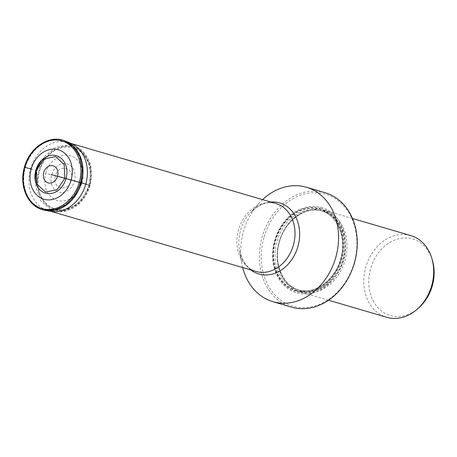 <?xml version="1.0" encoding="UTF-8"?>
<svg xmlns="http://www.w3.org/2000/svg" width="457" height="457" viewBox="0 0 457 457"><rect width="100%" height="100%" fill="white"/><g stroke="black" fill="none" stroke-linecap="round" stroke-linejoin="round"><path stroke-width="0.34" stroke-dasharray="2.29 1.71" d="M90.018 185.416L79.764 203.097L63.529 211.54L50.681 209.649L40.702 200.714L35.829 186.759L37.091 170.889L44.438 156.465L56.125 146.994L69.538 144.663L81.563 150.033L90.566 165.468L90.018 185.416A52.109 0.434 -164.3 0 0 85.773 184.148M87.053 184.525A52.109 0.434 15.7 0 1 90.018 185.411L81.906 183.194C76.987 196.533 68.847 202.371 57.485 200.703C46.877 196.344 42.947 187.193 45.694 173.254L51.67 174.877A14.693 11.808 -73.7 0 1 67.036 163.863A14.693 11.808 -73.7 0 1 74.451 181.132A14.693 11.808 106.3 0 1 59.084 192.146A14.693 11.808 106.3 0 1 51.67 174.877M45.694 173.254C48.014 161.909 61.444 152.278 70.121 155.74C79.358 157.197 85.842 172.289 81.906 183.194A51.492 0.428 15.7 0 1 74.451 181.132L71.263 180.264C68.167 193.1 51.338 188.484 55.388 175.905A51.824 0.428 -164.3 0 0 62.86 177.956L51.161 174.517M71.263 180.264A51.824 0.428 15.7 0 1 63.934 178.253A51.824 0.428 15.7 0 0 71.263 180.264C75.314 167.685 58.485 163.063 55.388 175.905M432.431 260.359A39.828 32.013 -73.7 0 0 401.612 238.223A39.828 32.013 -73.7 0 0 370.576 268.762A39.828 32.013 -73.7 0 0 380.39 310.046A39.828 32.013 -73.7 0 0 402.366 316.078A39.828 32.013 -73.7 0 0 418.412 308.167M410.706 235.572A42.581 34.229 -73.7 0 0 410.249 235.441A42.581 34.229 -73.7 0 0 365.714 267.374A42.581 34.229 -73.7 0 0 372.615 307.858A42.581 34.229 -73.7 0 0 386.742 317.295M300.62 292.04A42.581 34.229 106.3 0 1 300.158 291.909A42.581 34.229 106.3 0 1 279.21 241.702A42.581 34.229 106.3 0 1 323.665 210.054A42.581 34.229 106.3 0 1 324.127 210.186A42.581 34.229 106.3 0 1 345.075 260.393A42.581 34.229 106.3 0 1 300.62 292.04M321.111 207.347A44.46 35.737 106.3 0 1 343.55 259.61A44.46 35.737 106.3 0 1 297.05 292.948A44.46 35.737 106.3 0 1 274.611 240.685A44.46 35.737 106.3 0 1 321.111 207.347M263.906 237.749A58.273 46.843 -73.7 0 0 273.297 293.097A58.273 46.843 -73.7 0 0 284.037 302.311A58.273 46.843 -73.7 0 0 354.255 262.547A58.273 46.843 -73.7 0 0 334.124 197.984A58.273 46.843 -73.7 0 0 263.906 237.749M325.093 192.717A59.616 47.922 -73.7 0 0 262.101 237.24A59.616 47.922 -73.7 0 0 273.897 296.302A59.616 47.922 -73.7 0 0 279.204 300.969A59.616 47.922 -73.7 0 0 291.537 307.133M242.673 267.556A59.616 47.922 106.3 0 1 241.65 262.786A59.616 47.922 106.3 0 1 243.421 231.762A59.616 47.922 106.3 0 1 259.153 203.097A59.616 47.922 106.3 0 1 262.586 199.635M80.209 182.52A35.389 28.448 106.3 0 1 42.815 208.952A35.389 28.448 106.3 0 1 25.335 167.456A35.389 28.448 106.3 0 1 62.729 141.024A35.389 28.448 106.3 0 1 80.209 182.52M43.901 210.06L33.555 204.696L26.22 194.671L23.141 181.486L24.712 167.285L24.432 167.199M24.712 167.285L30.922 154.118L40.673 144.338L52.435 139.636L64.248 140.676M64.7 140.836A36.166 29.071 -73.7 0 0 25.181 167.422A36.166 29.071 -73.7 0 0 44.363 210.174M65.277 141.053A36.16 29.065 -73.7 0 0 25.272 167.451A36.16 29.065 -73.7 0 0 44.969 210.3M70.521 143.212A35.617 28.631 -73.7 0 0 30.556 168.993A35.617 28.631 106.3 0 0 50.55 211.317L63.517 211.574C76.45 208.94 85.31 200.235 90.115 185.445C93.656 170.735 90.812 158.922 81.58 150.01L70.521 143.218M37.091 170.889L30.556 168.993M89.549 185.296C94.61 168.507 86.704 150.096 73.006 146.754C59.524 142.635 43.141 154.386 38.714 171.341C33.658 188.13 41.564 206.547 55.257 209.883C68.739 214.002 85.122 202.257 89.549 185.296M88.932 185.125A32.007 25.729 106.3 0 1 55.457 209.129A32.007 25.729 106.3 0 1 39.302 171.506A32.007 25.729 106.3 0 1 72.777 147.502A32.007 25.729 106.3 0 1 88.932 185.125M88.807 185.091A31.859 25.609 -73.7 0 0 72.732 147.645A31.859 25.609 -73.7 0 0 39.416 171.535A31.859 25.609 -73.7 0 0 55.491 208.98A31.859 25.609 -73.7 0 0 88.807 185.091M81.906 183.194A51.492 0.428 15.7 0 1 74.451 181.132M63.934 178.253L62.855 177.956M322.802 210.871A41.558 33.407 106.3 0 1 343.773 259.713A41.558 33.407 106.3 0 1 300.312 290.88A41.558 33.407 106.3 0 1 279.341 242.033A41.558 33.407 106.3 0 1 322.802 210.871M322.282 211.043A41.244 33.15 -73.7 0 0 279.233 241.696A41.244 33.15 -73.7 0 0 299.518 290.321A41.244 33.15 -73.7 0 0 299.963 290.446A41.244 33.15 -73.7 0 0 343.018 259.799A41.244 33.15 -73.7 0 0 322.728 211.174A41.244 33.15 -73.7 0 0 322.282 211.043M320.089 210.403A41.244 33.15 106.3 0 1 320.534 210.528A41.244 33.15 106.3 0 1 340.819 259.153A41.244 33.15 106.3 0 1 297.77 289.807A41.244 33.15 106.3 0 1 297.324 289.675A41.244 33.15 106.3 0 1 277.033 241.05A41.244 33.15 106.3 0 1 320.089 210.403M296.867 290.658A42.312 34.012 106.3 0 1 275.514 240.919A42.312 34.012 106.3 0 1 319.763 209.186A42.312 34.012 106.3 0 1 341.116 258.925A42.312 34.012 106.3 0 1 296.867 290.658M296.764 291.006A42.672 34.304 -73.7 0 0 341.396 259.005A42.672 34.304 -73.7 0 0 319.86 208.843A42.672 34.304 -73.7 0 0 275.234 240.845A42.672 34.304 -73.7 0 0 296.764 291.006M320.248 208.163A43.432 34.915 -73.7 0 0 274.823 240.736A43.432 34.915 -73.7 0 0 296.742 291.789A43.432 34.915 -73.7 0 0 342.167 259.216A43.432 34.915 -73.7 0 0 320.248 208.163M250.819 269.944A37.046 29.779 106.3 0 1 239.411 249.859A37.046 29.779 106.3 0 1 240.508 230.579A37.046 29.779 106.3 0 1 250.287 212.768A37.046 29.779 106.3 0 1 270.738 202.023M259.153 203.097L250.287 212.768C259.485 204.005 268.031 200.931 275.919 203.542A35.389 28.448 -73.7 0 0 238.525 229.974A35.389 28.448 -73.7 0 0 256 271.464C247.951 269.402 242.421 262.198 239.411 249.859L241.65 262.786M328.514 300.22L300.158 291.909M352.478 218.497L324.127 210.186M322.288 211.048C305.567 205.827 284.808 220.674 279.307 242.187C273.035 263.152 282.809 286.025 299.518 290.321L297.758 289.801C314.096 294.868 334.364 280.884 340.339 260.033C347.377 238.771 337.654 214.893 320.534 210.528L322.288 211.048M51.287 211.437L42.815 208.952M71.206 143.509L62.729 141.024"/><path stroke-width="0.69" d="M51.161 174.517L57.525 176.253A52.047 0.434 15.7 0 1 64.865 178.264L57.142 189.678L45.569 192.1L36.914 184.125L36.257 170.415L43.975 159.002L55.554 156.58L64.203 164.554L64.865 178.264L66.037 178.596A19.491 15.669 -73.7 0 0 60.592 157.865A19.491 15.669 -73.7 0 0 41.758 160.104A19.491 15.669 -73.7 0 0 35.817 170.295A19.491 15.669 -73.7 0 0 35.463 181.566A19.491 15.669 -73.7 0 0 50.327 193.602A19.491 15.669 -73.7 0 0 66.037 178.596L71.121 179.995A51.961 0.434 15.7 0 1 79.278 182.252C74.525 200.446 56.942 213.053 42.484 208.632C27.786 205.05 19.303 185.291 24.724 167.279C29.477 149.079 47.06 136.472 61.524 140.893C76.222 144.475 84.705 164.234 79.278 182.252L85.773 184.148A52.109 0.434 15.7 0 1 87.053 184.525M328.514 300.22L386.742 317.295A42.581 34.229 -73.7 0 0 387.199 317.426A42.581 34.229 -73.7 0 0 404.691 316.667A42.581 34.229 -73.7 0 0 416.858 309.509L418.412 308.167A39.828 32.013 -73.7 0 0 432.322 285.705A39.828 32.013 -73.7 0 0 432.431 260.359L431.848 258.394A42.581 34.229 -73.7 0 0 410.706 235.572L352.478 218.497M416.858 309.509A42.581 34.229 -73.7 0 0 431.734 285.494A42.581 34.229 -73.7 0 0 431.848 258.394M272.858 301.654L291.537 307.133A59.616 47.922 -73.7 0 0 354.529 262.609A59.616 47.922 -73.7 0 0 325.093 192.717L306.413 187.239A59.616 47.922 106.3 0 1 335.849 257.131A59.616 47.922 106.3 0 1 272.858 301.654A59.616 47.922 106.3 0 1 260.524 295.49A59.616 47.922 106.3 0 1 255.217 290.823A59.616 47.922 106.3 0 1 242.673 267.556M262.586 199.635A59.616 47.922 106.3 0 1 306.413 187.239M24.432 167.199L31.19 169.033A25.758 20.702 -73.7 0 1 58.125 149.719A25.758 20.702 -73.7 0 1 71.121 179.995A51.961 0.428 15.7 0 1 79.278 182.252L80.832 182.691L75.085 195.173L66.128 204.747L55.194 209.929L43.912 210.066C28.003 206.901 18.686 186.033 24.432 167.199C29.414 147.777 48.882 134.621 64.248 140.676M43.912 210.066L44.363 210.174A36.166 29.071 -73.7 0 0 81.255 182.811A36.166 29.071 -73.7 0 0 64.7 140.836L73.531 146.743L79.918 156.722L82.437 169.313L80.832 182.691M71.121 179.995A25.758 20.702 106.3 0 1 44.186 199.309A25.758 20.702 106.3 0 1 31.19 169.033M43.735 172.466A8.894 7.152 -73.7 0 0 48.225 182.926A8.894 7.152 -73.7 0 0 57.525 176.253A8.894 7.152 -73.7 0 0 53.035 165.8A8.894 7.152 -73.7 0 0 43.735 172.466M64.7 140.836L65.848 141.282A36.16 29.065 -73.7 0 0 65.277 141.053M44.969 210.3A36.16 29.065 -73.7 0 0 45.574 210.42L45.574 210.42A36.16 29.065 -73.7 0 0 81.335 182.84A36.16 29.065 -73.7 0 0 65.848 141.282L70.521 143.212A35.617 28.631 -73.7 0 0 70.521 143.212A35.617 28.631 -73.7 0 1 85.773 184.148A35.617 28.631 106.3 0 1 50.561 211.317A35.617 28.631 106.3 0 1 50.55 211.317L44.363 210.174M270.738 202.023A37.046 29.779 106.3 0 1 297.953 246.346A37.046 29.779 106.3 0 1 250.819 269.944M51.287 211.437L256 271.464A35.389 28.448 -73.7 0 0 293.4 245.032A35.389 28.448 -73.7 0 0 275.919 203.542L71.206 143.509M41.758 160.104L35.812 170.295L35.463 181.566"/></g></svg>
